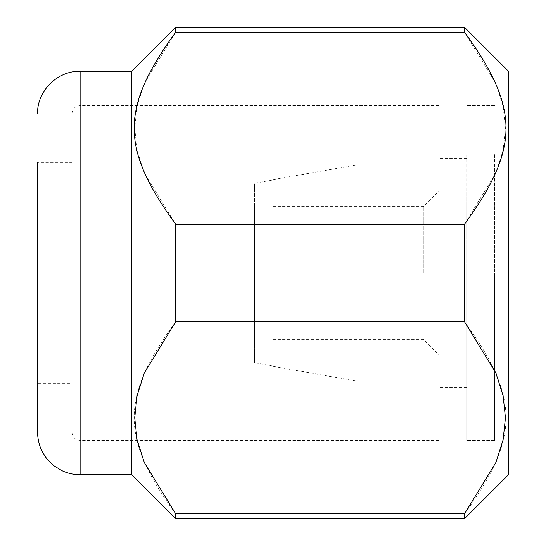 <?xml version="1.0" encoding="UTF-8"?>
<svg xmlns="http://www.w3.org/2000/svg" width="546" height="546" viewBox="0 0 546 546"><rect width="100%" height="100%" fill="white"/><g stroke="black" fill="none" stroke-linecap="round" stroke-linejoin="round"><path stroke-width="0.41" stroke-dasharray="2.73 2.05" d="M71.936 385.537L71.936 113.848L71.936 385.537M438.848 154.668L438.848 440.342L438.848 154.668M466.693 191.926L466.693 387.66L466.693 191.926M438.848 191.926L438.848 387.66L438.848 191.926M494.54 154.668L494.54 440.342L494.54 154.668M466.693 154.668L466.693 440.342L466.693 154.668M508.462 168.414L508.462 420.911L508.462 168.414M494.54 168.414L494.54 420.911L494.54 168.414M131.722 474.74L131.722 71.26M37.538 432.152L37.538 385.537M464.503 518.7L464.503 513.813C519.833 437.783 519.833 397.775 464.503 321.744L464.503 224.256L495.932 172.891L503.112 150.17L505.453 128.221L503.112 106.272L495.932 83.552L464.503 32.187L175.682 32.187L144.253 83.552L137.073 106.272L134.732 128.221L137.073 150.17L144.253 172.891L175.682 224.256L464.503 224.256M508.462 474.74L508.462 71.26M464.503 321.744L175.682 321.744L175.682 224.256M175.682 321.744C120.352 397.775 120.352 437.783 175.682 513.813L464.503 513.813M175.682 518.7L175.682 513.813M71.936 383.565L71.936 162.435L71.936 383.565L37.538 383.565L37.538 162.435L37.538 351.18M175.682 32.187L175.682 27.3M464.503 32.187L464.503 27.3M37.538 383.565L37.538 162.435L71.936 162.435M355.924 273L355.924 432.152L355.924 273M438.848 273L438.848 432.152L438.848 273M254.572 273L254.572 362.715L273 365.977L273 366.339L273 365.977L254.572 362.715L254.572 207.125L273 207.125L254.572 207.125L254.572 362.715L254.572 338.875L273 338.875L254.572 338.875L254.572 183.285L254.572 207.125L254.572 183.285L273 180.023L254.572 183.285L254.572 273M423.327 273L423.327 206.62L423.327 273M273 207.125L273 180.023L273 207.125M273 338.875L273 365.977L273 338.875M273 180.023L273 179.661L273 180.023M494.54 273L494.54 440.342L494.54 273M466.693 273L466.693 440.342L466.693 273M80.126 154.668L80.126 391.332L80.126 154.668M80.126 474.74L80.126 71.26M80.126 391.332L80.126 440.342L80.126 391.332M438.848 105.658L80.126 105.658C75.198 106.095 72.468 108.825 71.936 113.848M466.693 158.34L438.848 158.34M494.54 105.658L466.693 105.658L494.54 105.658M508.462 125.089L494.54 125.089M508.462 420.911L494.54 420.911M494.54 440.342L466.693 440.342L494.54 440.342M466.693 387.66L438.848 387.66M438.848 440.342L80.126 440.342C75.198 439.905 72.468 437.175 71.936 432.152M438.848 432.152L355.924 432.152M273 366.339L355.924 380.958M273 206.62L423.327 206.62L438.848 191.1M273 339.38L423.327 339.38L438.848 354.9M273 179.661L355.924 165.042M438.848 113.848L355.924 113.848M494.54 191.1L466.693 191.1M494.54 354.9L466.693 354.9"/><path stroke-width="0.82" d="M464.503 513.813L175.682 513.813L144.253 462.448L137.073 439.728L134.732 417.779L137.073 395.83L144.253 373.109L175.682 321.744L464.503 321.744L495.932 373.109L503.112 395.83L505.453 417.779L503.112 439.728L495.932 462.448L464.503 513.813L464.503 518.7L508.462 474.74L508.462 71.26L464.503 27.3L175.682 27.3L131.722 71.26L131.722 474.74L80.126 474.74C73.669 474.72 67.52 473.321 61.691 470.543L54.02 465.806C43.339 457.125 37.845 445.911 37.538 432.152L37.538 351.18M37.538 162.435L37.538 385.537M175.682 513.813L175.682 518.7L131.722 474.74M464.503 27.3L464.503 32.187C519.833 108.217 519.833 148.225 464.503 224.256L175.682 224.256L175.682 321.744M175.682 224.256C120.352 148.225 120.352 108.217 175.682 32.187L464.503 32.187M175.682 27.3L175.682 32.187M464.503 224.256L464.503 321.744M131.722 71.26L80.126 71.26L80.126 474.74M464.503 518.7L175.682 518.7M80.126 71.26C57.371 70.673 36.951 91.086 37.538 113.848"/></g></svg>
